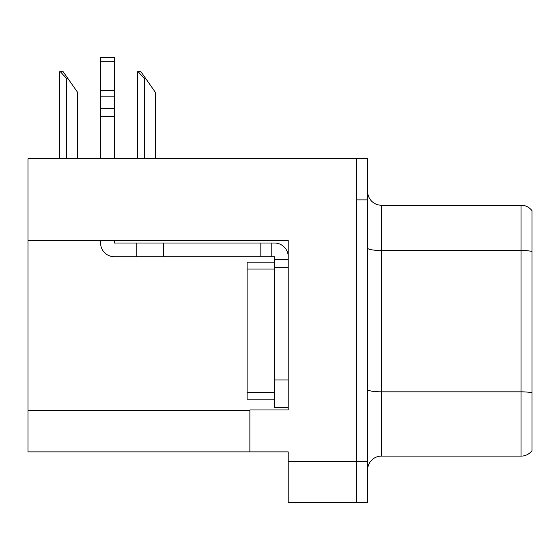 <?xml version="1.0" encoding="UTF-8"?>
<svg xmlns="http://www.w3.org/2000/svg" width="560" height="560" viewBox="0 0 560 560"><rect width="100%" height="100%" fill="white"/><g stroke="black" fill="none" stroke-linecap="round" stroke-linejoin="round"><path stroke-width="0.84" d="M288.218 240.422L288.218 409.969L249.872 409.969L249.872 451.878L288.218 451.878L288.218 502.551L356.699 502.551L356.699 461.468L356.699 502.551L367.654 502.551L367.654 461.468L356.699 461.468L356.699 158.795L28 158.795L28 240.422L288.218 240.422M28 240.422L28 451.878L249.872 451.878M367.654 469.819A13.699 13.699 0 0 1 381.346 456.127L521.045 456.127L521.045 205.219L381.346 205.219A13.699 13.699 0 0 1 367.654 191.527A13.699 13.699 0 0 0 381.346 205.219L381.346 456.127M356.699 158.795L367.654 158.795L367.654 199.878L356.699 199.878L356.699 461.468L288.218 461.468M532 210.7A13.699 13.699 0 0 0 521.045 205.219A13.699 13.699 0 0 1 532 210.7L532 450.646A13.699 13.699 0 0 1 521.045 456.127M367.654 199.878L367.654 461.468M532 252.392L532 392.784A13.699 2.38 180 0 0 521.045 391.832L381.346 391.832A13.699 2.38 0 0 1 367.654 389.452M138.145 71.687L140.924 71.687L145.719 78.54L144.354 78.54L138.145 71.687L137.508 71.687L137.508 158.795M155.309 158.795L155.309 92.232L145.719 78.54M60.354 71.687L63.133 71.687L67.928 78.54L66.563 78.54L60.354 71.687L59.717 71.687L59.717 158.795M77.518 158.795L77.518 92.232L67.928 78.54M100.59 240.422L100.59 243.019A13.699 13.699 0 0 0 114.282 256.718L136.192 256.718L136.192 243.019L274.519 243.019A13.699 13.699 0 0 1 288.218 256.725M274.519 407.372L288.218 407.372L274.519 407.372L274.519 256.718L271.782 256.718L271.782 243.019M288.218 259.455L274.519 259.455M288.218 267.673L274.519 267.673L274.519 262.199L247.128 262.199L247.128 399.154L274.519 399.154M136.192 256.718L260.827 256.718L260.827 243.019M271.782 256.718L260.827 256.718M114.282 240.422L114.282 243.019L136.192 243.019M100.59 158.795L100.59 116.403L114.282 116.403L114.282 158.795M114.282 61.817L100.59 61.817L100.59 57.449L114.282 57.449L114.282 116.403M100.59 116.403L100.59 108.367L114.282 108.367M114.282 96.166L100.59 96.166L100.59 61.817M100.59 96.166L100.59 108.367M114.282 90.398L100.59 90.398M28 410.795L249.872 410.795M532 251.44A13.699 2.38 180 0 0 521.045 250.488L381.346 250.488A13.699 2.38 0 0 1 367.654 248.115M144.354 158.795L144.354 78.54M66.563 158.795L66.563 78.54M288.218 379.981L274.519 379.981M163.583 256.718L163.583 243.019M247.128 392.301L274.519 392.301M247.128 269.045L274.519 269.045"/></g></svg>

